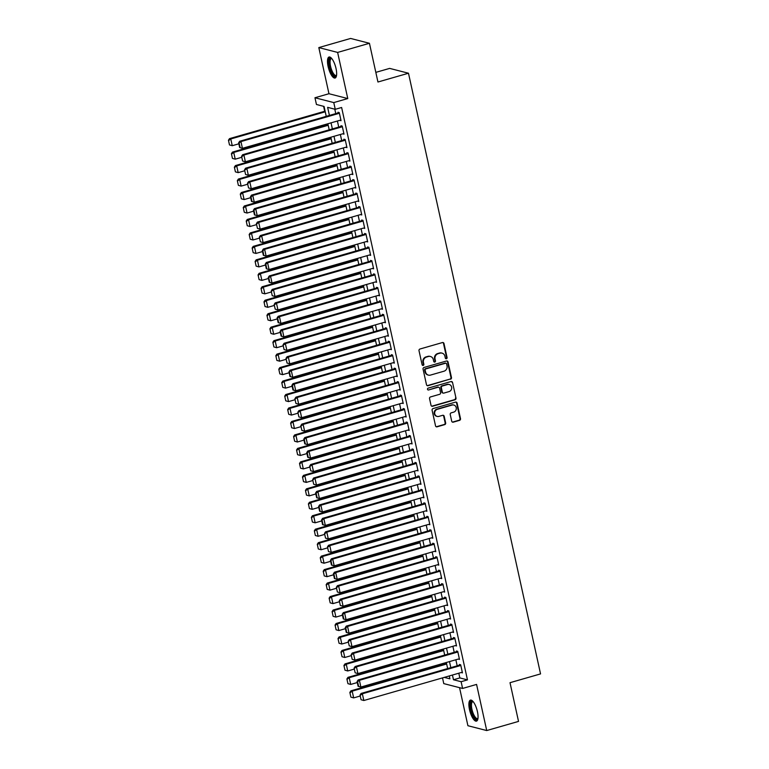 <?xml version="1.0" encoding="UTF-8"?>
<svg xmlns="http://www.w3.org/2000/svg" width="769" height="769" viewBox="0 0 769 769"><rect width="100%" height="100%" fill="white"/><g stroke="black" fill="none" stroke-linecap="round" stroke-linejoin="round"><path stroke-width="1.15" d="M446.404 358.738A0.961 0.894 104.4 0 0 447.077 357.566L443.982 343.512A1.375 1.278 104.4 0 0 442.444 342.551L419.97 349.02A1.375 1.278 104.4 0 0 419.009 350.693L422.104 364.746A0.961 0.894 104.4 0 0 423.181 365.419A0.961 0.894 104.4 0 0 423.844 364.237L423.45 362.42A4.403 4.085 104.4 0 1 426.516 357.047L428.391 356.508A4.403 4.085 104.4 0 1 433.312 359.584L433.716 361.401A0.961 0.894 104.4 0 0 434.793 362.074A0.961 0.894 104.4 0 0 435.465 360.901L435.062 359.085A4.403 4.085 104.4 0 1 438.128 353.702L440.003 353.163A4.403 4.085 104.4 0 1 444.924 356.249L445.328 358.066A0.961 0.894 104.4 0 0 446.404 358.738M445.712 358.642A0.961 0.894 104.4 0 0 446.568 357.431L443.482 343.387A1.375 1.278 104.4 0 0 442.819 342.503M422.489 365.313A0.961 0.894 104.4 0 0 423.344 364.112L422.94 362.295L423.45 362.42M434.101 361.978A0.961 0.894 104.4 0 0 434.956 360.767L434.552 358.95L435.062 359.085M477.434 711.642A10.929 3.595 -106 0 0 470.445 700.117A10.929 3.595 -106 0 0 469.503 709.604A10.929 3.595 -106 0 0 476.492 721.13A10.929 3.595 -106 0 0 477.434 711.642M336.034 68.537A10.929 3.595 -106 0 0 329.045 57.012A10.929 3.595 -106 0 0 328.103 66.499A10.929 3.595 -106 0 0 335.092 78.025A10.929 3.595 -106 0 0 336.034 68.537M451.711 421.201A1.375 1.278 104.4 0 0 453.249 422.162L459.554 420.355A1.375 1.278 104.4 0 0 460.506 418.672L457.084 403.071A1.375 1.278 104.4 0 0 455.536 402.11L433.062 408.57A1.375 1.278 104.4 0 0 432.101 410.252L435.533 425.853A1.375 1.278 104.4 0 0 437.071 426.814L444.693 424.623A1.375 1.278 104.4 0 0 445.655 422.94L444.184 416.269A1.375 1.278 104.4 0 0 442.646 415.308L438.868 416.394A3.682 3.412 104.4 0 1 434.658 412.915A3.682 3.412 104.4 0 1 437.311 409.319L452.105 405.061A3.682 3.412 104.4 0 1 456.315 408.541A3.682 3.412 104.4 0 1 453.662 412.136L451.201 412.847A1.375 1.278 104.4 0 0 450.24 414.529L451.711 421.201M458.805 673.202L459.843 677.922L467.465 679.883L461.112 681.709L462.592 688.447L443.771 683.612L442.511 677.893M369.437 43.285L337.629 52.427L318.818 47.591L350.616 38.45L369.437 43.285L377.944 82.004L408.483 73.228L540.549 673.904L510.01 682.689L518.527 721.409L486.719 730.55L476.578 684.42L462.592 688.447M318.818 47.591L328.959 93.722L347.771 98.557L337.629 52.427M347.771 98.557L333.775 102.585L335.255 109.313L327.632 107.352L329.411 115.456M467.465 679.883L341.619 107.487L335.255 109.313M450.509 379.242A1.375 1.278 104.4 0 0 451.47 377.56L448.039 361.959A1.375 1.278 104.4 0 0 446.501 360.997L424.027 367.457A1.375 1.278 104.4 0 0 423.065 369.139L426.497 384.74A1.375 1.278 104.4 0 0 428.035 385.702L450 379.107A1.375 1.278 104.4 0 0 450.961 377.425L447.529 361.824A1.375 1.278 104.4 0 0 446.876 360.949M452.557 382.52L455.988 398.111A1.375 1.278 104.4 0 1 455.037 399.793L432.553 406.263A1.375 1.278 104.4 0 1 431.015 405.292L429.544 398.621A1.375 1.278 104.4 0 1 430.505 396.939L439.618 394.314A1.375 1.278 104.4 0 0 440.579 392.632L439.608 388.21A1.375 1.278 104.4 0 0 438.07 387.249L428.573 389.97A0.961 0.894 104.4 0 1 427.477 389.066A0.961 0.894 104.4 0 1 428.17 388.124L451.019 381.549A1.375 1.278 104.4 0 1 452.557 382.52L455.988 398.111M459.545 687.659L467.908 725.715L486.719 730.55M240.168 147.686L242.427 148.321L340.898 120.012L339.773 120.358L341.042 120.685L339.264 112.601L239.678 141.256L240.947 141.583L242.427 148.321L239.659 147.552L240.168 147.686L239.13 142.967L238.621 142.842L239.659 147.552M343.858 133.498L342.734 133.825L344.003 134.152L342.224 126.068L340.955 125.741L341.1 126.414M345.685 147.273L346.963 147.619L345.185 139.535L343.916 139.208L344.06 139.881M348.645 160.74L349.924 161.086L348.146 153.002L346.877 152.675L347.021 153.348M252.011 201.555L254.27 202.189L352.74 173.881L351.616 174.227L352.884 174.553L351.106 166.469L251.521 195.124L252.79 195.451L254.27 202.189L251.501 201.43L252.011 201.555L250.973 196.845L250.473 196.71L251.501 201.43M254.972 215.022L257.231 215.656L355.701 187.348L354.576 187.694L355.845 188.02L354.067 179.936L254.481 208.601L255.75 208.928L257.231 215.656L254.462 214.897L254.972 215.022L253.933 210.312L253.434 210.177L254.462 214.897M358.662 200.844L357.537 201.161L358.806 201.488L357.027 193.413L355.759 193.086L355.912 193.759M360.498 214.609L361.766 214.955L359.988 206.88L358.719 206.553L358.873 207.226M363.458 228.076L364.727 228.422L362.958 220.347L263.363 249.002L264.632 249.329L266.112 256.058L263.354 255.298L263.854 255.433L262.825 250.713L262.316 250.588L263.354 255.298M266.824 268.9L269.073 269.534L367.544 241.226L366.419 241.572L367.688 241.899L365.919 233.814L266.324 262.469L267.593 262.796L269.073 269.534L266.314 268.766L266.824 268.9L265.786 264.18L265.276 264.055L266.314 268.766M370.514 254.712L369.38 255.039L370.648 255.366L368.88 247.282L269.285 275.936L270.553 276.263L272.034 283.002L269.275 282.233L269.784 282.367L268.746 277.647L268.237 277.522L269.275 282.233M372.34 268.477L373.609 268.833L371.84 260.749L370.562 260.422L370.716 261.095M375.301 281.954L376.579 282.3L374.801 274.216L373.523 273.889L373.676 274.562M278.666 322.769L280.925 323.403L379.386 295.094L378.261 295.44L379.54 295.767L377.762 287.683L278.167 316.338L279.445 316.665L280.925 323.403L278.157 322.644L278.666 322.769L277.628 318.058L277.119 317.924L278.157 322.644M281.627 336.236L283.886 336.87L382.347 308.561L381.222 308.907L382.501 309.234L380.722 301.15L281.127 329.805L282.406 330.132L283.886 336.87L281.118 336.111L281.627 336.236L280.589 331.526L280.079 331.391L281.118 336.111M385.317 322.048L384.183 322.374L385.461 322.701L383.683 314.627L382.414 314.3L382.558 314.973M387.143 335.822L388.422 336.168L386.644 328.094L385.375 327.767L385.519 328.44M390.104 349.289L391.383 349.635L389.604 341.561L290.009 370.216L291.288 370.543L292.768 377.271L290 376.512L290.509 376.647L289.471 371.927L288.961 371.802L290 376.512M293.47 390.114L295.729 390.739L394.189 362.43L393.074 362.776L394.343 363.103L392.565 355.028L292.979 383.683L294.248 384.01L295.729 390.739L292.96 389.979L293.47 390.114L292.431 385.394L291.922 385.269L292.96 389.979M397.16 375.926L396.035 376.252L397.304 376.579L395.526 368.495L394.257 368.168L394.401 368.841M398.986 389.691L400.264 390.046L398.486 381.962L397.217 381.635L397.362 382.308M401.947 403.158L403.225 403.514L401.447 395.429L400.178 395.103L400.322 395.775M305.312 443.982L307.571 444.617L406.042 416.308L404.917 416.654L406.186 416.981L404.407 408.897L304.822 437.551L306.091 437.878L307.571 444.617L304.803 443.848L305.312 443.982L304.274 439.272L303.765 439.137L304.803 443.848M308.273 457.449L310.532 458.084L409.002 429.775L407.878 430.121L409.146 430.448L407.368 422.364L307.783 451.019L309.051 451.345L310.532 458.084L307.763 457.324L308.273 457.449L307.235 452.739L306.735 452.605L307.763 457.324M411.963 443.261L410.838 443.588L412.107 443.915L410.329 435.831L409.06 435.504L409.204 436.186M413.789 457.036L415.068 457.382L413.289 449.307L412.021 448.981L412.174 449.654M416.76 470.503L418.028 470.849L416.25 462.775L316.665 491.429L317.933 491.756L319.414 498.485L316.645 497.726L317.155 497.851L316.126 493.14L315.617 493.006L316.645 497.726M320.115 511.327L322.374 511.952L420.845 483.643L419.72 483.989L420.989 484.316L419.22 476.242L319.625 504.897L320.894 505.223L322.374 511.952L319.616 511.193L320.115 511.327L319.087 506.608L318.577 506.483L319.616 511.193M423.806 497.139L422.681 497.466L423.95 497.793L422.181 489.709L322.586 518.364L323.855 518.691L325.335 525.419L322.576 524.66L323.086 524.794L322.048 520.075L321.538 519.95L322.576 524.66M425.642 510.904L426.91 511.26L425.142 503.176L423.863 502.849L424.017 503.522M428.602 524.371L429.871 524.727L428.102 516.643L426.824 516.316L426.978 516.989M331.968 565.196L334.217 565.83L432.687 537.521L431.563 537.867L432.841 538.194L431.063 530.11L331.468 558.765L332.737 559.092L334.217 565.83L331.458 565.061L331.968 565.196L330.93 560.486L330.42 560.351L331.458 565.061M334.928 578.663L337.187 579.297L435.648 550.989L434.523 551.335L435.802 551.661L434.024 543.577L334.428 572.232L335.707 572.559L337.187 579.297L334.419 578.528L334.928 578.663L333.89 573.953L333.381 573.818L334.419 578.528M438.618 564.475L437.484 564.802L438.763 565.128L436.984 557.044L435.715 556.718L435.86 557.39M440.445 578.25L441.723 578.596L439.945 570.511L438.676 570.185L438.82 570.867M443.405 591.717L444.684 592.063L442.906 583.988L343.31 612.643L344.589 612.97L346.069 619.699L343.301 618.939L343.81 619.064L342.772 614.354L342.263 614.22L343.301 618.939M346.771 632.531L349.03 633.166L447.491 604.857L446.376 605.203L447.645 605.53L445.866 597.455L346.271 626.11L347.55 626.437L349.03 633.166L346.261 632.406L346.771 632.531L345.733 627.821L345.223 627.687L346.261 632.406M450.461 618.353L449.336 618.67L450.605 618.997L448.827 610.922L447.558 610.596L447.702 611.268M452.287 632.118L453.566 632.474L451.788 624.39L450.519 624.063L450.663 624.736M455.248 645.585L456.526 645.941L454.748 637.857L453.479 637.53L453.623 638.203M458.209 659.052L459.487 659.408L457.709 651.324L358.123 679.979L359.392 680.305L360.872 687.044L358.104 686.275L358.614 686.409L357.575 681.699L357.066 681.565L358.104 686.275M334.794 109.198L335.774 113.629M337.399 121.012L338.735 127.096M340.359 134.479L341.696 140.564M343.32 147.946L344.656 154.031M346.281 161.413L347.617 167.498M349.241 174.89L350.577 180.965M352.202 188.357L353.538 194.442M355.163 201.824L356.499 207.909M358.123 215.291L359.459 221.376M361.084 228.758L362.42 234.843M364.045 242.225L365.381 248.31M367.005 255.693L368.341 261.777M369.966 269.16L371.302 275.244M372.927 282.627L374.263 288.711M375.887 296.103L377.223 302.179M378.848 309.571L380.194 315.646M381.808 323.038L383.154 329.122M384.779 336.505L386.115 342.589M387.739 349.972L389.076 356.057M390.7 363.439L392.036 369.524M393.661 376.906L394.997 382.991M396.621 390.373L397.958 396.458M399.582 403.84L400.918 409.925M402.543 417.307L403.879 423.392M405.503 430.784L406.839 436.859M408.464 444.251L409.8 450.326M411.425 457.718L412.761 463.803M414.385 471.186L415.721 477.27M417.346 484.653L418.682 490.737M420.307 498.12L421.643 504.204M423.267 511.587L424.603 517.672M426.228 525.054L427.564 531.139M429.189 538.521L430.525 544.606M432.149 551.988L433.485 558.073M435.11 565.465L436.456 571.54M438.07 578.932L439.416 585.007M441.041 592.399L442.377 598.484M444.001 605.866L445.338 611.951M446.962 619.333L448.298 625.418M449.923 632.8L451.259 638.885M452.883 646.268L454.219 652.352M455.844 659.735L457.18 665.819M339.264 112.601L337.995 112.274L338.139 112.947M351.106 166.469L349.837 166.142L349.982 166.815M354.067 179.936L352.798 179.61L352.942 180.292M362.958 220.347L361.68 220.021L361.834 220.693M365.919 233.814L364.641 233.488L364.794 234.161M368.88 247.282L367.601 246.955L367.755 247.628M377.762 287.683L376.493 287.356L376.637 288.029M380.722 301.15L379.453 300.823L379.598 301.496M389.604 341.561L388.335 341.234L388.48 341.907M392.565 355.028L391.296 354.701L391.44 355.374M404.407 408.897L403.139 408.57L403.283 409.243M407.368 422.364L406.099 422.037L406.243 422.71M416.25 462.775L414.981 462.448L415.135 463.121M419.22 476.242L417.942 475.915L418.096 476.588M422.181 489.709L420.903 489.382L421.056 490.055M431.063 530.11L429.784 529.783L429.938 530.456M434.024 543.577L432.755 543.25L432.899 543.923M442.906 583.988L441.637 583.661L441.781 584.334M445.866 597.455L444.597 597.129L444.742 597.801M457.709 651.324L456.44 650.997L456.584 651.67M460.679 664.82L361.084 693.446L362.353 693.773L363.833 700.511L462.304 672.202L461.179 672.548L462.448 672.875L460.669 664.791L459.401 664.464L459.545 665.137M323.614 106.324L324.701 111.274M327.469 123.867L327.661 124.741M330.43 137.334L330.622 138.209M333.39 150.801L333.583 151.676M336.351 164.268L336.543 165.143M339.312 177.745L339.504 178.61M342.272 191.212L342.465 192.077M345.233 204.679L345.425 205.554M348.194 218.146L348.386 219.021M351.154 231.613L351.346 232.488M354.115 245.08L354.307 245.955M357.076 258.547L357.268 259.422M360.036 272.015L360.228 272.889M362.997 285.482L363.189 286.356M365.967 298.949L366.15 299.823M368.928 312.425L369.12 313.291M371.888 325.893L372.081 326.767M374.849 339.36L375.041 340.234M377.81 352.827L378.002 353.702M380.77 366.294L380.963 367.169M383.731 379.761L383.923 380.636M386.692 393.228L386.884 394.103M389.652 406.695L389.845 407.57M392.613 420.162L392.805 421.037M395.574 433.629L395.766 434.504M398.534 447.106L398.727 447.971M401.495 460.573L401.687 461.448M404.456 474.04L404.648 474.915M407.416 487.508L407.608 488.382M410.377 500.975L410.569 501.849M413.338 514.442L413.53 515.317M416.298 527.909L416.49 528.784M419.259 541.376L419.451 542.251M422.229 554.843L422.412 555.718M425.19 568.32L425.382 569.185M428.15 581.787L428.343 582.652M431.111 595.254L431.303 596.129M434.072 608.721L434.264 609.596M437.032 622.188L437.225 623.063M439.993 635.655L440.185 636.53M442.954 649.123L443.146 649.997M445.914 662.59L446.107 663.464M408.483 73.228L389.662 68.393L375.83 72.373M326.248 116.369L324.066 106.439L316.444 104.478L314.963 97.75L333.775 102.585M328.959 93.722L314.963 97.75M452.441 675.038L453.479 679.748L461.112 681.709M331.035 122.838L332.371 128.923M333.996 136.315L335.332 142.39M336.957 149.782L338.293 155.857M339.917 163.249L341.253 169.334M342.878 176.716L344.214 182.801M345.839 190.183L347.175 196.268M348.799 203.65L350.135 209.735M351.76 217.118L353.096 223.202M354.72 230.585L356.057 236.669M357.681 244.052L359.027 250.136M360.642 257.519L361.988 263.604M363.612 270.996L364.948 277.071M366.573 284.463L367.909 290.538M369.533 297.93L370.869 304.015M372.494 311.397L373.83 317.482M375.455 324.864L376.791 330.949M378.415 338.331L379.751 344.416M381.376 351.798L382.712 357.883M384.337 365.265L385.673 371.35M387.297 378.733L388.633 384.817M390.258 392.2L391.594 398.284M393.219 405.676L394.555 411.751M396.179 419.143L397.515 425.228M399.14 432.611L400.476 438.695M402.1 446.078L403.437 452.162M405.061 459.545L406.397 465.63M408.022 473.012L409.358 479.097M410.982 486.479L412.319 492.564M413.943 499.946L415.289 506.031M416.904 513.413L418.249 519.498M419.874 526.89L421.21 532.965M422.835 540.357L424.171 546.432M425.795 553.824L427.131 559.909M428.756 567.291L430.092 573.376M431.717 580.758L433.053 586.843M434.677 594.226L436.013 600.31M437.638 607.693L438.974 613.777M440.599 621.16L441.935 627.244M443.559 634.627L444.895 640.712M446.52 648.094L447.856 654.179M449.481 661.571L450.817 667.646M444.271 677.383L449.923 678.835L449.279 675.941M447.664 668.559L446.318 662.474M444.693 655.092L443.357 649.007M441.733 641.625L440.397 635.54M438.772 628.158L437.436 622.073M435.812 614.681L434.475 608.606M432.851 601.214L431.515 595.139M429.89 587.747L428.554 581.662M426.93 574.28L425.593 568.195M423.969 560.812L422.633 554.728M421.008 547.345L419.672 541.261M418.048 533.878L416.711 527.794M415.087 520.411L413.751 514.326M412.126 506.944L410.79 500.859M409.166 493.467L407.83 487.392M406.205 480L404.869 473.925M403.244 466.533L401.908 460.448M400.284 453.066L398.948 446.981M397.323 439.599L395.987 433.514M394.362 426.132L393.017 420.047M391.402 412.665L390.056 406.58M388.432 399.198L387.095 393.113M385.471 385.73L384.135 379.646M382.51 372.263L381.174 366.179M379.55 358.787L378.213 352.711M376.589 345.319L375.253 339.244M373.628 331.852L372.292 325.768M370.668 318.385L369.331 312.301M367.707 304.918L366.371 298.833M364.746 291.451L363.41 285.366M361.786 277.984L360.45 271.899M358.825 264.517L357.489 258.432M355.864 251.05L354.528 244.965M352.904 237.583L351.568 231.498M349.943 224.106L348.607 218.031M346.982 210.639L345.646 204.564M344.022 197.172L342.686 191.087M341.061 183.704L339.725 177.62M338.1 170.237L336.755 164.153M335.14 156.77L333.794 150.686M332.17 143.303L330.833 137.218M329.209 129.836L327.873 123.751M459.843 677.922L453.479 679.748M345.694 147.292L346.819 146.966M348.655 160.759L251.309 188.722L248.541 187.953L247.503 183.243L248.541 187.953M360.498 214.628L361.622 214.311M363.458 228.095L266.112 256.058L263.854 255.433M372.34 268.506L373.474 268.179M375.301 281.973L277.955 309.936L275.196 309.167L274.158 304.457L275.196 309.167M387.143 335.842L388.278 335.524M390.114 349.309L292.768 377.271L290.509 376.647M398.996 389.72L400.12 389.393M401.956 403.187L304.611 431.149L301.842 430.38L300.804 425.67L301.842 430.38M413.799 457.055L414.924 456.728M416.76 470.522L319.414 498.485L317.155 497.851M425.642 510.933L426.776 510.606M428.602 524.4L331.256 552.363L328.498 551.594L327.459 546.884L328.498 551.594M440.445 578.269L441.579 577.942M443.405 591.736L346.069 619.699L343.81 619.064M452.297 632.147L453.422 631.82M455.258 645.614L357.912 673.577L355.143 672.808L354.105 668.098L355.143 672.808M458.218 659.081L360.872 687.044L358.614 686.409M442.031 353.134L441.521 353A4.403 4.085 104.4 0 0 439.493 353.038L440.003 353.163M434.552 358.95A4.403 4.085 104.4 0 1 437.619 353.577L439.493 353.038M430.409 356.47L429.909 356.345A4.403 4.085 104.4 0 0 427.881 356.374L428.391 356.508M422.94 362.295A4.403 4.085 104.4 0 1 426.007 356.912L427.881 356.374M427.151 385.615A1.375 1.278 104.4 0 0 427.526 385.567L450 379.107M446.616 363.92A0.961 0.894 104.4 0 0 445.539 363.237L425.805 368.918A0.961 0.894 104.4 0 0 425.132 370.091L425.555 372.004A4.403 4.085 104.4 0 0 430.486 375.089L443.973 371.216A4.403 4.085 104.4 0 0 447.029 365.833L446.616 363.92M445.982 363.237L445.472 363.103A0.961 0.894 104.4 0 0 445.03 363.112L445.539 363.237M428.458 375.118L427.949 374.993A4.403 4.085 104.4 0 1 425.046 371.879L424.623 369.956A0.961 0.894 104.4 0 1 425.295 368.784L445.03 363.112M431.678 406.176A1.375 1.278 104.4 0 0 432.043 406.128L454.527 399.669A1.375 1.278 104.4 0 0 455.479 397.986M438.705 387.23L438.195 387.105A1.375 1.278 104.4 0 0 437.561 387.115L428.573 389.97M449.077 391.594A3.682 3.412 104.4 0 0 449.221 384.5A3.682 3.412 104.4 0 0 447.529 384.529L442.31 386.028A1.375 1.278 104.4 0 0 441.358 387.701L442.329 392.132A1.375 1.278 104.4 0 0 443.867 393.094L449.077 391.594M449.221 384.5L448.712 384.365A3.682 3.412 104.4 0 0 447.02 384.394L447.529 384.529M443.232 393.103L442.723 392.978A1.375 1.278 104.4 0 1 441.819 392.007L440.848 387.576A1.375 1.278 104.4 0 1 441.8 385.894L447.02 384.394M452.057 382.385A1.375 1.278 104.4 0 0 451.393 381.501M453.806 405.032L453.297 404.907A3.682 3.412 104.4 0 0 451.595 404.936L452.105 405.061M437.177 416.423L436.667 416.289A3.682 3.412 104.4 0 1 436.802 409.185L451.595 404.936M436.196 426.728A1.375 1.278 104.4 0 0 436.571 426.68L444.184 424.498A1.375 1.278 104.4 0 0 445.145 422.815L443.675 416.135A1.375 1.278 104.4 0 0 443.011 415.26M452.364 422.085A1.375 1.278 104.4 0 0 452.739 422.037L459.045 420.22A1.375 1.278 104.4 0 0 460.006 418.538L456.575 402.946A1.375 1.278 104.4 0 0 455.911 402.062M325.104 111.159L229.498 138.641L230.777 138.968L325.249 111.803M238.832 143.813L232.257 145.706L229.489 144.937L228.451 140.227L229.489 144.937M228.96 140.352L230.777 138.968L232.257 145.706L229.998 145.072M228.451 140.227L229.498 138.641M339.408 113.274L240.947 141.583L239.13 142.967M239.678 141.256L238.621 142.842M336.524 75.554A9.459 3.114 74 0 1 329.651 66.345A9.459 3.114 74 0 1 331.583 58.348M331.804 58.607A8.757 2.884 -106 0 0 331.304 58.627A8.757 2.884 -106 0 0 330.545 66.23A8.757 2.884 -106 0 0 336.149 75.468A8.757 2.884 -106 0 0 336.572 75.208M329.68 56.993A10.862 3.576 -106 0 0 329.151 66.211A10.862 3.576 -106 0 0 335.63 77.707M477.924 718.659A9.459 3.114 74 0 1 472.502 714.093A9.459 3.114 74 0 1 471.032 702.02A9.459 3.114 74 0 1 472.973 701.443M473.195 701.713A8.757 2.884 -106 0 0 472.695 701.732A8.757 2.884 -106 0 0 471.926 702.453A8.757 2.884 -106 0 0 472.791 712.325A8.757 2.884 -106 0 0 477.539 718.563A8.757 2.884 -106 0 0 477.972 718.313M471.07 700.098A10.862 3.576 -106 0 0 470.522 700.78A10.862 3.576 -106 0 0 471.378 712.382A10.862 3.576 -106 0 0 477.03 720.813M328.065 124.626L232.469 152.108L233.738 152.435L328.209 125.28M241.802 157.28L235.218 159.173L232.449 158.404L231.411 153.694L232.449 158.404M231.921 153.819L233.738 152.435L235.218 159.173L232.959 158.539M231.411 153.694L232.469 152.108M331.026 138.093L235.429 165.575L236.698 165.902L331.17 138.747M244.763 170.747L238.179 172.641L235.41 171.872L234.372 167.161L235.41 171.872M234.881 167.296L236.698 165.902L238.179 172.641L235.92 172.006M234.372 167.161L235.429 165.575M333.986 151.56L238.39 179.042L239.659 179.369L334.131 152.214M247.724 184.214L241.139 186.108L238.371 185.339L237.333 180.628L238.371 185.339M237.842 180.763L239.659 179.369L241.139 186.108L238.88 185.473M237.333 180.628L238.39 179.042M336.947 165.027L241.351 192.51L242.62 192.836L337.091 165.681M250.684 197.681L244.1 199.575L241.331 198.815L240.293 194.096L241.331 198.815M240.803 194.23L242.62 192.836L244.1 199.575L241.841 198.94M240.293 194.096L241.351 192.51M343.858 133.479L245.388 161.788L242.62 161.019L241.581 156.309L242.62 161.019M342.234 126.087L242.639 154.723L243.908 155.05L245.388 161.788L243.129 161.154M342.378 126.741L243.908 155.05L242.091 156.434M242.639 154.723L241.581 156.309M346.819 146.946L248.349 175.255L245.58 174.486L244.542 169.776L245.58 174.486M345.194 139.554L245.599 168.19L246.868 168.517L248.349 175.255L246.09 174.621M345.339 140.208L246.868 168.517L245.051 169.911M245.599 168.19L244.542 169.776M348.155 153.031L248.56 181.657L249.829 181.984L251.309 188.722L249.05 188.088M348.299 153.675L249.829 181.984L248.012 183.378M248.56 181.657L247.503 183.243M351.26 167.142L252.79 195.451L250.973 196.845M251.521 195.124L250.473 196.71M339.908 178.495L244.311 205.986L245.58 206.313L340.052 179.148M253.645 211.148L247.06 213.042L244.292 212.282L243.254 207.563L244.292 212.282M243.763 207.697L245.58 206.313L247.06 213.042L244.802 212.407M243.254 207.563L244.311 205.986M354.221 180.619L255.75 208.928L253.933 210.312M254.481 208.601L253.434 210.177M342.878 191.962L247.272 219.453L248.541 219.78L343.012 192.615M256.606 224.615L250.021 226.509L247.253 225.75L246.224 221.03L247.253 225.75M246.724 221.164L248.541 219.78L250.021 226.509L247.762 225.875M246.224 221.03L247.272 219.453M358.662 200.815L260.191 229.124L257.423 228.364L256.394 223.644L257.423 228.364M357.037 193.432L257.442 222.068L258.711 222.395L260.191 229.124L257.932 228.489M357.181 194.086L258.711 222.395L256.904 223.779M257.442 222.068L256.394 223.644M345.839 205.429L250.233 232.92L251.501 233.247L345.973 206.082M259.566 238.082L252.982 239.976L250.213 239.217L249.185 234.497L250.213 239.217M249.685 234.632L251.501 233.247L252.982 239.976L250.723 239.342M249.185 234.497L250.233 232.92M361.622 214.282L263.152 242.591L260.383 241.831L259.355 237.112L260.383 241.831M359.998 206.899L260.403 235.535L261.671 235.862L263.152 242.591L260.893 241.956M360.142 207.553L261.671 235.862L259.864 237.246M260.403 235.535L259.355 237.112M348.799 218.896L253.193 246.388L254.462 246.714L348.943 219.55M262.527 251.559L255.942 253.443L253.174 252.684L252.145 247.974L253.174 252.684M252.655 248.099L254.462 246.714L255.942 253.443L253.683 252.818M252.145 247.974L253.193 246.388M363.103 221.02L264.632 249.329L262.825 250.713M263.363 249.002L262.316 250.588M351.76 232.373L256.154 259.855L257.423 260.182L351.904 233.017M265.488 265.026L258.903 266.91L256.135 266.151L255.106 261.441L256.135 266.151M255.616 261.566L257.423 260.182L258.903 266.91L256.644 266.285M255.106 261.441L256.154 259.855M366.063 234.487L267.593 262.796L265.786 264.18M266.324 262.469L265.276 264.055M354.72 245.84L259.115 273.322L260.383 273.649L354.865 246.484M268.448 278.493L261.864 280.387L259.105 279.618L258.067 274.908L259.105 279.618M258.576 275.033L260.383 273.649L261.864 280.387L259.605 279.753M258.067 274.908L259.115 273.322M370.504 254.693L272.034 283.002L269.784 282.367M369.024 247.954L270.553 276.263L268.746 277.647M269.285 275.936L268.237 277.522M357.681 259.307L262.075 286.789L263.344 287.116L357.825 259.96M271.409 291.96L264.824 293.854L262.066 293.085L261.027 288.375L262.066 293.085M261.537 288.5L263.344 287.116L264.824 293.854L262.575 293.22M261.027 288.375L262.075 286.789M373.465 268.16L274.994 296.469L272.236 295.7L271.197 290.99L272.236 295.7M371.84 260.768L272.245 289.404L273.514 289.73L274.994 296.469L272.745 295.834M371.985 261.422L273.514 289.73L271.707 291.124M272.245 289.404L271.197 290.99M360.642 272.774L265.036 300.256L266.305 300.583L360.786 273.428M274.37 305.428L267.785 307.321L265.026 306.552L263.988 301.842L265.026 306.552M264.498 301.977L266.305 300.583L267.785 307.321L265.536 306.687M263.988 301.842L265.036 300.256M374.801 274.245L275.206 302.871L276.475 303.197L277.955 309.936L275.706 309.301M374.945 274.889L276.475 303.197L274.668 304.591M275.206 302.871L274.158 304.457M377.906 288.356L279.445 316.665L277.628 318.058M278.167 316.338L277.119 317.924M380.866 301.823L282.406 330.132L280.589 331.526M281.127 329.805L280.079 331.391M363.602 286.241L267.997 313.723L269.265 314.05L363.747 286.895M277.33 318.895L270.746 320.788L267.987 320.019L266.949 315.309L267.987 320.019M267.458 315.444L269.265 314.05L270.746 320.788L268.496 320.154M266.949 315.309L267.997 313.723M366.563 299.708L270.957 327.19L272.226 327.517L366.707 300.362M280.291 332.362L273.706 334.255L270.948 333.496L269.909 328.776L270.948 333.496M270.419 328.911L272.226 327.517L273.706 334.255L271.457 333.621M269.909 328.776L270.957 327.19M369.524 313.175L273.918 340.667L275.196 340.994L369.668 313.829M283.252 345.829L276.677 347.723L273.908 346.963L272.87 342.243L273.908 346.963M273.38 342.378L275.196 340.994L276.677 347.723L274.418 347.088M272.87 342.243L273.918 340.667M385.307 322.028L286.847 350.337L284.078 349.578L283.04 344.858L284.078 349.578M383.683 314.646L284.088 343.282L285.366 343.608L286.847 350.337L284.588 349.703M383.827 315.3L285.366 343.608L283.55 344.993M284.088 343.282L283.04 344.858M372.484 326.642L276.878 354.134L278.157 354.461L372.629 327.296M286.212 359.296L279.637 361.19L276.869 360.43L275.831 355.711L276.869 360.43M276.34 355.845L278.157 354.461L279.637 361.19L277.378 360.555M275.831 355.711L276.878 354.134M388.268 335.495L289.807 363.804L287.039 363.045L286.001 358.325L287.039 363.045M386.644 328.113L287.048 356.749L288.327 357.076L289.807 363.804L287.548 363.17M386.788 328.767L288.327 357.076L286.51 358.46M287.048 356.749L286.001 358.325M375.445 340.109L279.839 367.601L281.118 367.928L375.589 340.763M289.173 372.763L282.598 374.657L279.829 373.897L278.791 369.187L279.829 373.897M279.301 369.312L281.118 367.928L282.598 374.657L280.339 374.022M278.791 369.187L279.839 367.601M389.748 342.234L291.288 370.543L289.471 371.927M290.009 370.216L288.961 371.802M378.406 353.586L282.8 381.068L284.078 381.395L378.55 354.23M292.133 386.24L285.559 388.124L282.79 387.365L281.752 382.654L282.79 387.365M282.261 382.779L284.078 381.395L285.559 388.124L283.3 387.499M281.752 382.654L282.8 381.068M392.709 355.701L294.248 384.01L292.431 385.394M292.979 383.683L291.922 385.269M381.366 367.053L285.76 394.535L287.039 394.862L381.511 367.697M295.094 399.707L288.519 401.601L285.751 400.832L284.713 396.122L285.751 400.832M285.222 396.246L287.039 394.862L288.519 401.601L286.26 400.966M284.713 396.122L285.76 394.535M397.16 375.906L298.689 404.215L295.921 403.446L294.883 398.736L295.921 403.446M395.535 368.514L295.94 397.15L297.209 397.477L298.689 404.215L296.43 403.581M395.67 369.168L297.209 397.477L295.392 398.861M295.94 397.15L294.883 398.736M384.327 380.52L288.731 408.003L290 408.329L384.471 381.164M298.064 413.174L291.48 415.068L288.711 414.299L287.673 409.589L288.711 414.299M288.183 409.714L290 408.329L291.48 415.068L289.221 414.433M287.673 409.589L288.731 408.003M400.12 389.374L301.65 417.682L298.881 416.913L297.843 412.203L298.881 416.913M398.496 381.982L298.901 410.617L300.17 410.944L301.65 417.682L299.391 417.048M398.64 382.635L300.17 410.944L298.353 412.328M298.901 410.617L297.843 412.203M387.288 393.988L291.691 421.47L292.96 421.797L387.432 394.641M301.025 426.641L294.44 428.535L291.672 427.766L290.634 423.056L291.672 427.766M291.143 423.19L292.96 421.797L294.44 428.535L292.182 427.9M290.634 423.056L291.691 421.47M401.456 395.449L301.861 424.084L303.13 424.411L304.611 431.149L302.352 430.515M401.601 396.102L303.13 424.411L301.313 425.805M301.861 424.084L300.804 425.67M390.248 407.455L294.652 434.937L295.921 435.264L390.392 408.108M303.986 440.108L297.401 442.002L294.633 441.233L293.595 436.523L294.633 441.233M294.104 436.657L295.921 435.264L297.401 442.002L295.142 441.368M293.595 436.523L294.652 434.937M404.561 409.569L306.091 437.878L304.274 439.272M304.822 437.551L303.765 439.137M393.209 420.922L297.613 448.404L298.881 448.731L393.353 421.575M306.946 453.575L300.362 455.469L297.593 454.71L296.555 449.99L297.593 454.71M297.065 450.125L298.881 448.731L300.362 455.469L298.103 454.835M296.555 449.99L297.613 448.404M396.17 434.389L300.573 461.871L301.842 462.198L396.314 435.043M309.907 467.043L303.322 468.936L300.554 468.177L299.516 463.457L300.554 468.177M300.025 463.592L301.842 462.198L303.322 468.936L301.063 468.302M299.516 463.457L300.573 461.871M399.14 447.856L303.534 475.348L304.803 475.675L399.274 448.51M312.868 480.51L306.283 482.403L303.515 481.644L302.486 476.924L303.515 481.644M302.986 477.059L304.803 475.675L306.283 482.403L304.024 481.769M302.486 476.924L303.534 475.348M407.522 423.037L309.051 451.345L307.235 452.739M307.783 451.019L306.735 452.605M411.963 443.242L313.492 471.551L310.724 470.791L309.696 466.072L310.724 470.791M410.338 435.86L310.743 464.495L312.012 464.822L313.492 471.551L311.234 470.916M410.483 436.513L312.012 464.822L310.195 466.206M310.743 464.495L309.696 466.072M414.924 456.709L316.453 485.018L313.685 484.259L312.656 479.539L313.685 484.259M413.299 449.327L313.704 477.962L314.973 478.289L316.453 485.018L314.194 484.383M413.443 449.98L314.973 478.289L313.166 479.673M313.704 477.962L312.656 479.539M402.1 461.323L306.495 488.815L307.763 489.142L402.235 461.977M315.828 493.977L309.244 495.87L306.475 495.111L305.447 490.391L306.475 495.111M305.947 490.526L307.763 489.142L309.244 495.87L306.985 495.236M305.447 490.391L306.495 488.815M416.404 463.447L317.933 491.756L316.126 493.14M316.665 491.429L315.617 493.006M405.061 474.79L309.455 502.282L310.724 502.609L405.205 475.444M318.789 507.444L312.204 509.338L309.436 508.578L308.407 503.868L309.436 508.578M308.917 503.993L310.724 502.609L312.204 509.338L309.945 508.713M308.407 503.868L309.455 502.282M419.365 476.915L320.894 505.223L319.087 506.608M319.625 504.897L318.577 506.483M408.022 488.267L312.416 515.749L313.685 516.076L408.166 488.911M321.75 520.921L315.165 522.805L312.397 522.045L311.368 517.335L312.397 522.045M311.878 517.46L313.685 516.076L315.165 522.805L312.906 522.18M311.368 517.335L312.416 515.749M423.806 497.11L325.335 525.419L323.086 524.794M422.325 490.382L323.855 518.691L322.048 520.075M322.586 518.364L321.538 519.95M410.982 501.734L315.377 529.216L316.645 529.543L411.127 502.378M324.71 534.388L318.126 536.281L315.367 535.512L314.329 530.802L315.367 535.512M314.838 530.927L316.645 529.543L318.126 536.281L315.867 535.647M314.329 530.802L315.377 529.216M426.766 510.587L328.296 538.896L325.537 538.127L324.499 533.417L325.537 538.127M425.142 503.195L325.547 531.831L326.815 532.158L328.296 538.896L326.046 538.262M425.286 503.849L326.815 532.158L325.008 533.542M325.547 531.831L324.499 533.417M413.943 515.201L318.337 542.683L319.606 543.01L414.087 515.845M327.671 547.855L321.086 549.748L318.328 548.979L317.289 544.269L318.328 548.979M317.799 544.394L319.606 543.01L321.086 549.748L318.837 549.114M317.289 544.269L318.337 542.683M416.904 528.668L321.298 556.15L322.567 556.477L417.048 529.322M330.632 561.322L324.047 563.216L321.288 562.447L320.25 557.736L321.288 562.447M320.76 557.871L322.567 556.477L324.047 563.216L321.798 562.581M320.25 557.736L321.298 556.15M419.864 542.135L324.258 569.618L325.527 569.944L420.009 542.789M333.592 574.789L327.008 576.683L324.249 575.914L323.211 571.204L324.249 575.914M323.72 571.338L325.527 569.944L327.008 576.683L324.758 576.048M323.211 571.204L324.258 569.618M428.102 516.662L328.507 545.298L329.776 545.625L331.256 552.363L329.007 551.729M428.246 517.316L329.776 545.625L327.969 547.009M328.507 545.298L327.459 546.884M431.207 530.783L332.737 559.092L330.93 560.486M331.468 558.765L330.42 560.351M434.168 544.25L335.707 572.559L333.89 573.953M334.428 572.232L333.381 573.818M422.825 555.603L327.219 583.085L328.488 583.411L422.969 556.256M336.553 588.256L329.968 590.15L327.209 589.39L326.171 584.671L327.209 589.39M326.681 584.805L328.488 583.411L329.968 590.15L327.719 589.515M326.171 584.671L327.219 583.085M438.609 564.456L340.148 592.764L337.38 592.005L336.341 587.285L337.38 592.005M436.984 557.073L337.389 585.699L338.668 586.026L340.148 592.764L337.889 592.13M437.128 557.717L338.668 586.026L336.851 587.42M337.389 585.699L336.341 587.285M425.786 569.07L330.18 596.561L331.458 596.888L425.93 569.723M339.514 601.723L332.939 603.617L330.17 602.858L329.132 598.138L330.17 602.858M329.641 598.272L331.458 596.888L332.939 603.617L330.68 602.983M329.132 598.138L330.18 596.561M441.569 577.923L343.109 606.232L340.34 605.472L339.302 600.752L340.34 605.472M439.945 570.54L340.35 599.176L341.628 599.503L343.109 606.232L340.85 605.597M440.089 571.194L341.628 599.503L339.811 600.887M340.35 599.176L339.302 600.752M428.746 582.537L333.14 610.028L334.419 610.355L428.891 583.19M342.474 615.19L335.899 617.084L333.131 616.325L332.093 611.605L333.131 616.325M332.602 611.74L334.419 610.355L335.899 617.084L333.64 616.45M332.093 611.605L333.14 610.028M443.05 584.661L344.589 612.97L342.772 614.354M343.31 612.643L342.263 614.22M431.707 596.004L336.101 623.496L337.38 623.822L431.851 596.657M345.435 628.658L338.86 630.551L336.091 629.792L335.053 625.072L336.091 629.792M335.563 625.207L337.38 623.822L338.86 630.551L336.601 629.917M335.053 625.072L336.101 623.496M446.01 598.128L347.55 626.437L345.733 627.821M346.271 626.11L345.223 627.687M434.668 609.471L339.062 636.963L340.34 637.29L434.812 610.125M348.395 642.134L341.821 644.018L339.052 643.259L338.014 638.549L339.052 643.259M338.523 638.674L340.34 637.29L341.821 644.018L339.562 643.393M338.014 638.549L339.062 636.963M450.451 618.324L351.991 646.633L349.222 645.873L348.184 641.163L349.222 645.873M448.836 610.942L349.241 639.577L350.51 639.904L351.991 646.633L349.732 646.008M448.971 611.595L350.51 639.904L348.693 641.288M349.241 639.577L348.184 641.163M437.628 622.948L342.022 650.43L343.301 650.757L437.772 623.592M351.356 655.601L344.781 657.485L342.013 656.726L340.975 652.016L342.013 656.726M341.484 652.141L343.301 650.757L344.781 657.485L342.522 656.861M340.975 652.016L342.022 650.43M453.422 631.791L354.951 660.11L352.183 659.341L351.145 654.63L352.183 659.341M451.797 624.409L352.202 653.044L353.471 653.371L354.951 660.11L352.692 659.475M451.932 625.062L353.471 653.371L351.654 654.755M352.202 653.044L351.145 654.63M440.589 636.415L344.993 663.897L346.261 664.224L440.733 637.059M354.326 669.068L347.742 670.962L344.973 670.193L343.935 665.483L344.973 670.193M344.445 665.608L346.261 664.224L347.742 670.962L345.483 670.328M343.935 665.483L344.993 663.897M454.758 637.876L355.163 666.512L356.432 666.838L357.912 673.577L355.653 672.942M454.902 638.53L356.432 666.838L354.615 668.223M355.163 666.512L354.105 668.098M443.55 649.882L347.953 677.364L349.222 677.691L443.694 650.536M357.287 682.536L350.702 684.429L347.934 683.66L346.896 678.95L347.934 683.66M347.405 679.075L349.222 677.691L350.702 684.429L348.444 683.795M346.896 678.95L347.953 677.364M457.863 651.997L359.392 680.305L357.575 681.699M358.123 679.979L357.066 681.565M446.51 663.349L350.914 690.831L352.183 691.158L446.654 664.003M360.248 696.003L353.663 697.896L350.895 697.127L349.857 692.417L350.895 697.127M350.366 692.552L352.183 691.158L353.663 697.896L351.404 697.262M349.857 692.417L350.914 690.831M361.574 699.877L363.833 700.511L361.065 699.742L360.027 695.032L361.065 699.742M460.823 665.464L362.353 693.773L360.536 695.166M361.084 693.446L360.027 695.032M446.568 357.431L447.077 357.566M423.344 364.112L423.844 364.237M434.956 360.767L435.465 360.901M437.619 353.577L438.128 353.702M426.007 356.912L426.516 357.047M443.482 343.387L443.982 343.512M427.526 385.567L428.035 385.702M447.529 361.824L448.039 361.959M450.961 377.425L451.47 377.56M425.295 368.784L425.805 368.918M424.623 369.956L425.132 370.091M425.046 371.879L425.555 372.004M454.527 399.669L455.037 399.793M432.043 406.128L432.553 406.263M437.561 387.115L438.07 387.249M441.8 385.894L442.31 386.028M440.848 387.576L441.358 387.701M441.819 392.007L442.329 392.132M436.802 409.185L437.311 409.319M443.675 416.135L444.184 416.269M445.145 422.815L445.655 422.94M444.184 424.498L444.693 424.623M436.571 426.68L437.071 426.814M456.575 402.946L457.084 403.071M460.006 418.538L460.506 418.672M459.045 420.22L459.554 420.355M452.739 422.037L453.249 422.162"/></g></svg>
